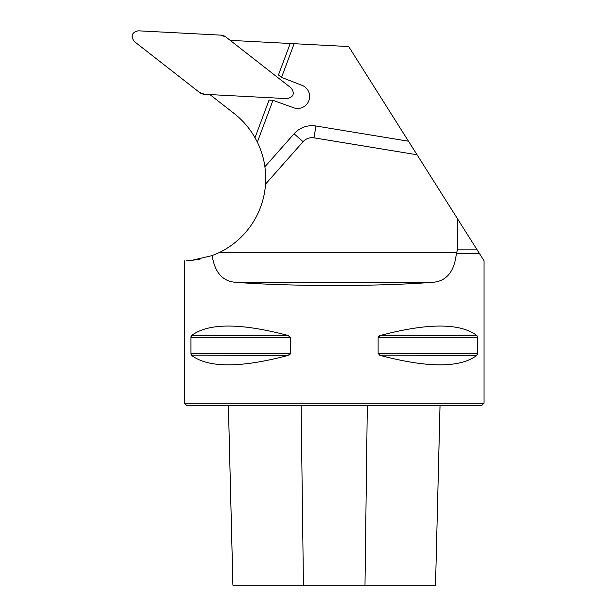 <?xml version="1.0" encoding="UTF-8"?>
<svg xmlns="http://www.w3.org/2000/svg" width="616" height="616" viewBox="0 0 616 616"><rect width="100%" height="100%" fill="white"/><g stroke="black" fill="none" stroke-linecap="round" stroke-linejoin="round"><path stroke-width="0.92" d="M257.342 142.142L255.001 137.707L269.053 100.108L272.98 100.316L257.342 142.142A82.413 82.413 0 0 1 264.918 166.744L294.086 133.772A23.978 23.978 0 0 1 315.931 126.003L408.493 141.218L348.695 46.562L230.191 40.356M255.001 137.707A82.413 82.413 0 0 0 234.072 113.452L209.917 94.579M264.918 166.744C265.781 175.699 265.996 181.489 265.542 184.122A82.413 82.413 0 0 1 219.296 252.545L212.166 255.594L191.537 260.399L186.456 260.768M192.277 260.322L200.131 259.097M294.14 43.705L281.543 77.4L278.447 74.983L290.221 43.497M272.98 100.316L293.439 107.7A11.989 11.989 0 0 0 308.577 101.363L309.101 99.961A11.989 11.989 0 0 0 301.832 85.247L281.543 77.4M408.493 141.218L484.053 260.799L484.053 403.149L184.376 403.149L184.376 260.799M476.668 249.11L457.742 249.11L457.742 219.157M457.742 249.11L456.356 253.461L479.417 253.461M212.166 255.594C214.869 273.065 223.192 281.997 237.129 282.397C290.783 286.517 377.647 286.517 431.3 282.397C445.961 281.912 454.315 272.264 456.356 253.461M477.03 335.766L477.477 337.391L477.477 353.522L476.745 355.471C459.967 367.983 427.866 367.983 380.434 355.471L378.116 353.522L378.116 337.391L380.434 335.443C427.866 322.93 459.967 322.93 476.745 335.443L380.434 335.443M379.548 335.759L378.971 336.082M378.794 336.221L378.355 336.667M379.548 355.155L476.745 355.471M477.269 354.7L477.4 354.239M190.952 337.391L191.684 335.443C208.462 322.93 240.563 322.93 287.988 335.443L290.313 337.391L290.313 353.522L287.988 355.471C240.563 367.983 208.462 367.983 191.684 355.471L190.952 353.522L190.952 337.391L290.313 337.391M288.881 335.759L191.684 335.443M191.16 336.221L191.022 336.675M191.399 355.155L287.988 355.471M288.881 355.155L289.451 354.831M289.635 354.7L290.067 354.246M484.053 403.149L481.804 405.397L186.625 405.397L184.376 403.149M228.39 405.397L232.902 585.2L435.52 585.2L440.017 405.397M417.063 154.77L313.983 137.83A11.989 11.989 0 0 0 303.064 141.711L265.542 184.122M291.183 88.011L225.91 37.014A8.963 8.924 -69.5 0 0 220.905 35.143L138.192 30.808C131.778 32.44 130.453 35.982 134.219 41.434L199.484 92.423A8.963 8.924 110.5 0 0 204.497 94.294L287.21 98.629C293.624 96.997 294.949 93.455 291.183 88.011M225.91 37.014L291.183 88.011C294.949 93.455 293.624 96.989 287.21 98.629L204.497 94.294L199.484 92.423L134.219 41.434C130.453 35.99 131.778 32.448 138.192 30.808L220.905 35.143L225.91 37.014M303.442 585.2L301.108 405.397M232.925 585.2L228.405 405.397M364.988 585.2L367.313 405.397M190.952 353.522L290.313 353.522M378.116 337.391L477.477 337.391M378.116 353.522L477.477 353.522M315.931 126.003L313.983 137.83M294.086 133.772L303.064 141.711M219.296 252.545L456.425 252.545M431.3 282.397L237.129 282.397M435.52 585.2L440.04 405.397"/></g></svg>
